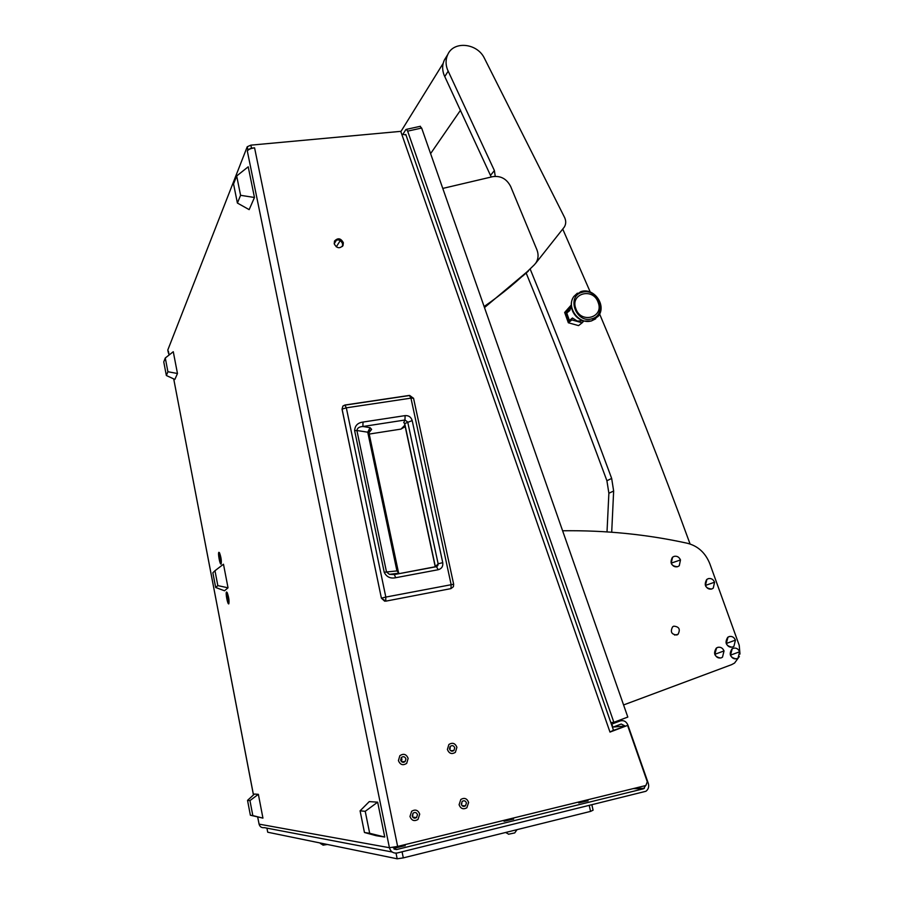 <?xml version="1.0" encoding="UTF-8"?>
<svg xmlns="http://www.w3.org/2000/svg" width="904" height="904" viewBox="0 0 904 904"><rect width="100%" height="100%" fill="white"/><g stroke="black" fill="none" stroke-linecap="round" stroke-linejoin="round"><path stroke-width="1.36" d="M466.441 802.967C465.571 800.797 464.17 800.255 462.226 801.339L461.277 804.198C462.136 806.368 463.537 806.91 465.481 805.837L466.441 802.967M463.277 806.357L463.628 805.724M459.085 804.729C460.667 808.73 463.255 809.735 466.848 807.758L468.622 802.447C467.018 798.424 464.419 797.43 460.825 799.452L459.085 804.729C460.667 808.73 463.255 809.735 466.848 807.758L468.622 802.447C467.018 798.424 464.419 797.43 460.825 799.452L459.085 804.729M461.515 804.888L461.876 802.718M454.723 747.823C453.797 745.585 452.35 745.077 450.395 746.297L449.582 748.987C450.497 751.213 451.943 751.721 453.91 750.523L454.723 747.823M450.045 750.06L449.83 747.032M451.989 751.201L452.249 750.625M447.39 749.484C449.096 753.597 451.751 754.546 455.379 752.331L456.904 747.325C455.187 743.19 452.508 742.263 448.881 744.512L447.39 749.484C449.096 753.597 451.751 754.546 455.379 752.331L456.904 747.325C455.187 743.19 452.508 742.263 448.881 744.512L447.39 749.484M405.919 758.908C404.947 756.603 403.455 756.117 401.432 757.439L400.653 760.094C401.625 762.388 403.116 762.886 405.128 761.575L405.919 758.908M401.365 761.484L401.93 759.089L401.206 757.699M403.568 762.321L403.896 761.62M398.427 760.603C400.201 764.84 402.947 765.756 406.687 763.349L408.145 758.399C406.348 754.139 403.579 753.247 399.839 755.699L398.427 760.603C400.201 764.84 402.947 765.756 406.687 763.349L408.145 758.399C406.348 754.139 403.579 753.247 399.839 755.699L398.427 760.603M417.49 814.696C416.586 812.459 415.128 811.939 413.128 813.125L412.213 815.962C413.105 818.188 414.552 818.719 416.552 817.555L417.49 814.696M412.619 816.979L412.936 813.306M414.62 818.199L415.106 817.408M409.975 816.504C411.625 820.617 414.292 821.6 417.998 819.442L419.716 814.165C418.043 810.029 415.354 809.057 411.648 811.272L409.975 816.504C411.625 820.617 414.292 821.6 417.998 819.442L419.716 814.165C418.043 810.029 415.354 809.057 411.648 811.272L409.975 816.504M343.351 242.735C340.831 238.147 337.893 237.594 334.514 241.085L334.22 243.786C336.729 248.374 339.667 248.928 343.045 245.47L343.351 242.735M342.401 246.442L342.639 243.854C340.706 239.752 337.983 238.882 334.435 241.244M221.118 564.062C221.661 561.068 221.118 557.305 219.502 552.751L218.858 552.299C217.717 553.124 219.988 565.102 221.084 564.096L221.118 564.062M228.802 603.849C229.367 600.934 228.814 597.149 227.141 592.482L226.508 591.996C225.322 592.64 227.661 604.889 228.78 603.861L228.802 603.849M397.636 846.438L645.117 785.689L645.987 785.305L647.275 781.745L627.591 725.415L609.985 732.082L400.754 131.351L250.86 145.148L251.47 148.143L254.578 147.849L397.636 846.438L389.421 847.715C390.664 851.771 393.274 853.523 397.274 852.98L645.931 791.271C648.428 789.316 649.219 786.695 648.292 783.372L627.873 725.008C626.235 721.403 623.67 720.047 620.178 720.94L611.827 724.081L612.912 727.178L621.251 724.025L625.082 725.98M405.128 845.647L395.308 847.997L394.991 847.025M513.551 819.058L504.07 821.273L503.664 820.414M587.984 800.797L578.707 802.933L578.21 802.108M633.229 788.604L643.501 788.785L396.573 849.557L394.065 849.093M251.47 148.143L247.843 149.736L247.323 151.047C248.329 149.431 250.747 148.369 254.578 147.849M247.843 149.736L247.233 146.753L167.805 350.006L168.585 352.39M168.438 351.464L169.116 354.989L168.2 352.063M392.788 847.432L396.573 849.557M392.178 852.009L264.352 827.646C261.629 827.996 259.877 826.821 259.075 824.132L257.708 817.171M643.501 788.785L645.727 785.463M627.591 725.415L613.534 730.342M247.233 146.753L250.86 145.148M401.749 134.21L405.975 134.945M613.477 730.172L609.985 732.082M453.401 586.707L453.661 584.244L453.401 586.707L450.926 588.64M384.697 601.205L381.398 598.177L342.04 409.184L342.898 406.054L344.865 405.037L346.322 407.828L410.958 398.144L451.13 584.572L450.972 588.617L385.782 601.16L381.398 598.177L342.074 409.128L346.322 407.828L385.827 597.081L381.431 598.143M393.782 573.848L394.223 574.582M400.981 429.106L405.207 426.598M438.225 569.723L395.692 577.712C390.404 578.809 386.584 577.001 384.234 572.3L354.628 430.643C354.922 425.637 357.713 422.778 363.001 422.066L405.128 415.614L404.947 420.021L403.726 422.654L404.653 423.298L435.378 566.695L438.146 563.825L442.745 562.638C443.186 566.367 441.683 568.729 438.225 569.723L436.395 566.548L395.963 574.255M405.128 415.614C408.721 415.399 411.071 417.06 412.19 420.586L404.563 423.626L435.231 566.763M363.001 422.066L362.899 426.507L404.947 420.021L407.704 421.998L438.146 563.825L437.841 565.508L436.508 566.525M354.628 430.643L356.899 430.507C357.272 428.033 359.272 426.699 362.899 426.507L370.086 427.671L367.747 432.191L356.899 430.507L386.505 571.972L384.234 572.3M395.692 577.712L394.336 574.56L389.409 574.345L386.505 571.972L397.986 570.819M369.024 433.185L369.148 431.185L371.623 429.377L370.086 427.671M436.598 566.537L437.841 565.508L436.79 566.616L394.336 574.56L389.409 574.345L398.641 573.215L368.922 432.677L367.747 432.191L396.912 570.831L399.319 573.622M266.929 828.132L267.72 832.222L397.184 858.8L396.031 853.15M402.065 851.794L403.308 857.885L590.561 811.396L589.261 805.588M591.905 804.933L593.08 810.199L590.561 811.396M403.308 857.885L397.184 858.8M165.285 357.995L163.76 361.894L166.359 375.51L167.907 371.736L165.285 357.995L173.274 351.724L177.466 373.499L174.867 379.443L166.359 375.51M167.907 371.736L177.466 373.499M236.678 175.964L233.548 183.953L237.402 203.05L240.588 195.309L236.678 175.964L248.216 166.799L254.465 197.49L249.154 209.638L237.402 203.05M240.588 195.309L254.465 197.49M249.956 800.594L247.538 800.368L254.419 794.062L258.363 794.322L249.956 800.594L252.826 815.589L250.374 815.227L247.538 800.368M250.374 815.227L262.94 818.12L258.363 794.322M252.826 815.589L262.94 818.12M365.227 811.317L360.086 810.831L369.273 801.611L377.657 802.164L365.227 811.317L369.679 833.296L364.459 832.505L360.086 810.831M364.459 832.505L376.188 835.703L384.754 837.036L377.657 802.164M369.679 833.296L384.754 837.036M214.971 570.729L212.858 572.763L215.683 587.498L217.83 585.611L214.971 570.729L223.48 564.22L228.034 587.815L224.497 590.764L215.683 587.498M217.83 585.611L228.034 587.815M228.678 603.217C229.13 599.838 228.542 596.312 226.904 592.651L226.633 592.617C226.192 596.019 226.78 599.544 228.418 603.183L228.678 603.217M227.955 597.68L227.175 596.324L227.831 599.747L227.955 597.68M227.989 598.041L227.356 598.154M221.005 563.441C221.435 559.994 220.847 556.491 219.254 552.932L218.971 552.92C218.553 556.389 219.141 559.881 220.723 563.418L221.005 563.441M220.271 557.892L219.514 556.627L220.169 560.017L220.271 557.892M220.316 558.356L219.695 558.469M508.477 834.234L514.726 832.923L517.02 829.657M508.184 831.849L516.602 829.759M323.078 845.161L327.384 844.472M320.027 842.957L321.643 843.285M419.942 126.39L421.648 128.052L407.647 131.136L406.438 129.351L405.839 129.611L403.105 133.984M407.647 131.136L613.872 722.307L610.833 722.578M421.648 128.052L627.817 717.064L613.872 722.307M611.703 532.207L613.646 491.019L611.669 478.431C585.363 407.252 558.209 337.508 530.23 269.189M607.013 531.88L608.878 493.245L606.912 480.747C580.843 410.156 553.949 340.966 526.218 273.166M562.796 229.22L590.278 292.094M599.623 314.027C631.229 388.788 661.389 465.436 690.08 543.993M676.893 634.97C671.48 634.529 670.056 631.806 672.621 626.811L673.762 626.167C679.186 626.63 680.599 629.353 678 634.348L676.893 634.97M739.992 654.067L739.212 645.298L709.889 563.904C705.515 552.898 698.012 546.016 687.368 543.259C646.812 534.354 605.217 530.196 562.616 530.772M623.579 704.95L731.63 664.643L734.568 663.061L739.359 656.485M484.487 307.586L527.168 271.742M484.126 306.546C502.409 293.856 519.167 279.912 534.411 264.725L535.936 262.861C538.4 258.906 538.727 254.555 536.919 249.798L510.658 186.473C506.681 178.834 500.714 175.568 492.725 176.664L442.779 188.416M446.067 57.28L444.384 59.992C442.203 64.67 442.09 69.676 444.056 75.021L491.234 177.026M535.496 263.493L564.265 227.119C566.051 224.226 566.186 221.051 564.65 217.604L484.341 58.116C477.165 43.109 453.774 40.669 447.796 54.477C445.604 59.178 445.491 64.218 447.469 69.608L494.398 170.573L495.234 176.325M526.603 272.296L533.981 265.154M522.535 276.206L528.365 271.098M730.511 655.151C731.912 658.191 734.059 659.355 736.941 658.643L738.071 658.022L739.63 651.773C738.229 648.733 736.082 647.569 733.212 648.281L732.195 648.812L730.511 655.151L739.63 651.773M734.003 648.066L732.025 648.835C728.68 654.27 730.059 657.603 736.172 658.846M591.792 318.829C607.963 315.044 597.996 287.348 582.278 292.263C566.006 295.902 575.984 323.892 591.792 318.829M577.396 293.167L573.803 296.501C570.74 301.111 570.447 306.23 572.933 311.835C575.385 316.603 579.091 319.677 584.04 321.067L591.25 321.033L595.725 318.784M571.317 306.162L569.78 310.535L566.751 313.021L569.396 320.445L572.447 318.005L577.34 321.101L583.024 320.773M572.786 318.366L571.611 318.796L571.87 319.926L582.153 322.784L583.781 320.999M598.177 302.501C604.234 317.609 580.82 324.129 575.814 308.592C569.825 293.371 593.261 287.077 598.177 302.501M571.52 305.868L568.175 309.563L568.661 310.501L569.825 310.072M571.87 319.926L568.333 322.762L578.56 325.609L582.153 322.784M568.175 309.563L564.661 312.456L571.249 305.01M568.333 322.762L564.661 312.456M568.661 310.501L565.746 312.908L568.684 321.157L571.611 318.796M567.475 312.434L565.746 312.908M671.231 563.124C672.632 566.141 674.791 567.328 677.695 566.672L679.277 565.723L680.475 559.96C679.085 556.943 676.938 555.757 674.022 556.401L672.565 557.237L671.231 563.124L680.475 559.96M674.135 556.367L672.406 557.293C669.57 563.056 671.288 566.198 677.548 566.729M705.448 585.419C706.838 588.436 708.985 589.611 711.855 588.945L713.267 588.12L714.578 582.221C713.177 579.204 711.041 578.029 708.171 578.684L706.871 579.407L705.448 585.419L714.578 582.221M708.476 578.594L706.713 579.453C703.73 585.137 705.346 588.334 711.584 589.035M714.849 654.315C716.262 657.366 718.42 658.53 721.313 657.818L722.499 657.151L724.036 650.925C722.635 647.885 720.477 646.71 717.584 647.422L716.533 647.987L714.849 654.315L724.036 650.925M718.364 647.219L716.363 648.01C713.03 653.479 714.431 656.812 720.578 658.022M726.307 643.478C727.72 646.518 729.867 647.682 732.737 646.981L733.924 646.315L735.438 640.134C734.037 637.094 731.89 635.93 729.019 636.631L727.957 637.196L726.307 643.478L735.438 640.134M729.731 636.439L727.788 637.23C724.499 642.699 725.923 646.01 732.059 647.162M613.296 727.031L624.788 726.081M247.323 151.047L389.421 847.715L259.075 824.132L257.742 817.182M253.482 794.932L173.704 378.9L253.448 794.966M336.559 239.978L334.209 243.73M340.266 240.577L336.288 246.86M616.652 721.256L620.178 720.94M385.714 601.171L385.827 597.081L453.661 584.244L413.535 398.201L410.958 398.144L409.365 395.421L344.978 405.015M413.569 398.37L409.738 395.489L345.192 405.105L342.898 406.054L342.04 409.162M412.19 420.586L442.745 562.638M404.89 425.14L401.037 429.095L369.216 434.067M368.968 432.745L371.623 429.377M403.726 422.654L404.653 423.298M613.646 491.019L608.878 493.245M611.669 478.431L606.912 480.747M490.601 175.24L494.398 170.573M444.734 76.603L448.158 71.201M580.978 291.551L574.017 296.32C565.644 306.637 578.775 325.124 591.465 320.863L598.143 316.377C607.025 305.812 594.312 287.585 581.419 291.45L574.017 296.32C565.644 306.637 578.775 325.124 591.465 320.863L598.143 316.377M462.023 805.634L465.481 805.837M450.689 750.715L453.91 750.523M401.602 761.71L405.128 761.575M412.778 817.182L416.552 817.555M587.747 799.769L588.007 800.91M513.336 818.041L513.585 819.171M404.913 844.652L405.15 845.782M644.349 788.412L634.698 788.243M167.816 350.142L168.189 352.108M405.783 134.413L613.534 730.353M342.492 246.329L343.045 245.47M395.059 574.424L394.732 573.746M508.432 834.03L505.618 832.482M323.067 845.093L320.276 843.387M420.428 126.277L406.438 129.351M449.514 748.275L450.282 747.992M678 634.348L674.599 635.06M430.598 153.635L460.565 110.141M400.856 131.645L443.175 63.336M444.384 59.992L447.796 54.477"/></g></svg>
